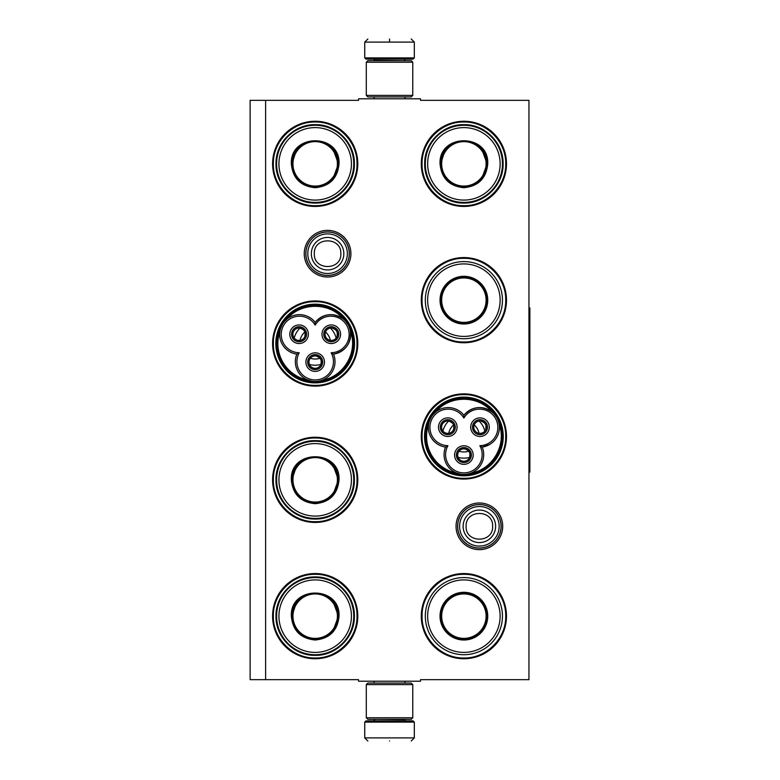 <?xml version="1.0" encoding="UTF-8"?>
<svg xmlns="http://www.w3.org/2000/svg" width="780" height="780" viewBox="0 0 780 780"><rect width="100%" height="100%" fill="white"/><g stroke="black" fill="none" stroke-linecap="round" stroke-linejoin="round"><path stroke-width="1.17" d="M479.378 549.637A23.332 23.332 0 0 1 456.046 526.315A23.332 23.332 0 0 1 479.378 502.983A23.332 23.332 0 0 1 502.7 526.315A23.332 23.332 0 0 1 479.378 549.637M479.378 548.087A21.781 21.781 0 0 1 457.597 526.315A21.781 21.781 0 0 1 479.378 504.533A21.781 21.781 0 0 1 501.16 526.315A21.781 21.781 0 0 1 479.378 548.087M327.581 277.017A23.332 23.332 0 0 1 304.249 253.685A23.332 23.332 0 0 1 327.581 230.363A23.332 23.332 0 0 1 350.902 253.685A23.332 23.332 0 0 1 327.581 277.017M327.581 275.467A21.781 21.781 0 0 1 305.799 253.685A21.781 21.781 0 0 1 327.581 231.913A21.781 21.781 0 0 1 349.352 253.685A21.781 21.781 0 0 1 327.581 275.467M265.619 100.337L358.556 100.337L358.556 98.787L420.517 98.787L420.517 100.337L528.947 100.337L528.947 679.663L420.517 679.663L420.517 681.213L358.556 681.213L358.556 679.663L250.127 679.663L250.127 100.337L265.619 100.337L265.619 679.663M315.188 573.553A42.598 42.598 0 0 0 272.59 616.151A42.598 42.598 0 0 0 315.188 658.749A42.598 42.598 0 0 0 357.776 616.151A42.598 42.598 0 0 0 315.188 573.553M315.188 437.248A42.598 42.598 0 0 0 272.59 479.837A42.598 42.598 0 0 0 315.188 522.434A42.598 42.598 0 0 0 357.776 479.837A42.598 42.598 0 0 0 315.188 437.248M315.188 300.934A42.598 42.598 0 0 0 272.59 343.531A42.598 42.598 0 0 0 315.188 386.129A42.598 42.598 0 0 0 357.776 343.531A42.598 42.598 0 0 0 315.188 300.934M463.885 573.553A42.598 42.598 0 0 0 421.288 616.151A42.598 42.598 0 0 0 463.885 658.749A42.598 42.598 0 0 0 506.483 616.151A42.598 42.598 0 0 0 463.885 573.553M463.885 393.871A42.598 42.598 0 0 0 421.288 436.469A42.598 42.598 0 0 0 463.885 479.066A42.598 42.598 0 0 0 506.483 436.469A42.598 42.598 0 0 0 463.885 393.871M463.885 257.566A42.598 42.598 0 0 0 421.288 300.163A42.598 42.598 0 0 0 463.885 342.752A42.598 42.598 0 0 0 506.483 300.163A42.598 42.598 0 0 0 463.885 257.566M315.188 121.251A42.598 42.598 0 0 0 272.59 163.849A42.598 42.598 0 0 0 315.188 206.447A42.598 42.598 0 0 0 357.776 163.849A42.598 42.598 0 0 0 315.188 121.251M463.885 121.251A42.598 42.598 0 0 0 421.288 163.849A42.598 42.598 0 0 0 463.885 206.447A42.598 42.598 0 0 0 506.483 163.849A42.598 42.598 0 0 0 463.885 121.251M315.188 382.882A39.361 39.361 0 0 1 275.827 343.531A39.361 39.361 0 0 1 315.188 304.171A39.361 39.361 0 0 1 354.539 343.531A39.361 39.361 0 0 1 315.188 382.882M463.885 475.829A39.361 39.361 0 0 1 424.534 436.469A39.361 39.361 0 0 1 463.885 397.118A39.361 39.361 0 0 1 503.246 436.469A39.361 39.361 0 0 1 463.885 475.829M463.885 122.021C486.232 121.456 506.278 141.502 505.713 163.849C506.278 186.196 486.232 206.242 463.885 205.666C441.538 206.242 421.493 186.196 422.068 163.849C421.493 141.502 441.538 121.456 463.885 122.021M315.188 205.666C292.831 206.242 272.785 186.196 273.361 163.849C272.785 141.502 292.831 121.456 315.188 122.021C337.535 121.456 357.581 141.502 357.006 163.849C357.581 186.196 337.535 206.242 315.188 205.666M463.885 574.333C486.232 573.758 506.278 593.804 505.713 616.151C506.278 638.498 486.232 658.544 463.885 657.979C441.538 658.544 421.493 638.498 422.068 616.151C421.493 593.804 441.538 573.758 463.885 574.333M463.885 478.296C441.538 478.861 421.493 458.815 422.068 436.469C421.493 414.122 441.538 394.075 463.885 394.651C486.232 394.075 506.278 414.122 505.713 436.469C506.278 458.815 486.232 478.861 463.885 478.296M463.885 341.981C441.538 342.556 421.493 322.51 422.068 300.163C421.493 277.807 441.538 257.761 463.885 258.336C486.232 257.761 506.278 277.807 505.713 300.163C506.278 322.51 486.232 342.556 463.885 341.981M315.188 438.019C337.535 437.444 357.581 457.49 357.006 479.837C357.581 502.193 337.535 522.239 315.188 521.664C292.831 522.239 272.785 502.193 273.361 479.837C272.785 457.49 292.831 437.444 315.188 438.019M315.188 574.333C337.535 573.758 357.581 593.804 357.006 616.151C357.581 638.498 337.535 658.544 315.188 657.979C292.831 658.544 272.785 638.498 273.361 616.151C272.785 593.804 292.831 573.758 315.188 574.333M315.188 385.349C292.831 385.924 272.785 365.878 273.361 343.531C272.785 321.185 292.831 301.139 315.188 301.704C337.535 301.139 357.581 321.185 357.006 343.531C357.581 365.878 337.535 385.924 315.188 385.349M501.062 526.315A21.684 21.684 0 0 1 479.378 547.999A21.684 21.684 0 0 1 457.694 526.315A21.684 21.684 0 0 1 479.378 504.621A21.684 21.684 0 0 1 501.062 526.315M499.161 526.315A19.783 19.783 0 0 1 479.378 546.097A19.783 19.783 0 0 1 459.595 526.315A19.783 19.783 0 0 1 479.378 506.522A19.783 19.783 0 0 1 499.161 526.315M349.264 253.685A21.684 21.684 0 0 1 327.581 275.379A21.684 21.684 0 0 1 305.887 253.685A21.684 21.684 0 0 1 327.581 232.001A21.684 21.684 0 0 1 349.264 253.685M347.363 253.685A19.783 19.783 0 0 1 327.581 273.478A19.783 19.783 0 0 1 307.788 253.685A19.783 19.783 0 0 1 327.581 233.903A19.783 19.783 0 0 1 347.363 253.685M414.316 57.895L413.078 59.134L365.995 59.134L364.748 57.895L414.316 57.895L414.316 42.1L411.226 39M389.532 39C417.514 39 417.514 39 389.532 39C361.559 39 361.559 39 389.532 39M389.532 39.107L389.532 41.857M364.748 722.105L414.316 722.105L413.078 720.866L365.995 720.866L364.748 722.105L364.748 737.899L367.848 741M389.532 741C417.514 741 417.514 741 389.532 741C361.559 741 361.559 741 389.532 741M366.298 95.384L412.766 95.384L411.226 96.934L367.848 96.934L366.298 95.384L366.298 62.234L367.848 60.684L411.226 60.684L412.766 62.234L366.298 62.234M412.766 684.616L366.298 684.616L367.848 683.066L411.226 683.066L412.766 684.616L412.766 717.766L366.298 717.766L367.848 719.316L411.226 719.316L412.766 717.766M339.037 163.849C337.623 178.337 329.677 186.293 315.188 187.707C300.69 186.293 292.744 178.337 291.33 163.849C289.848 133.078 340.519 133.078 339.037 163.849M332.972 178.796L338.423 163.849C337.038 177.957 329.296 185.708 315.188 187.083C301.07 185.708 293.329 177.957 291.954 163.849C290.511 133.877 339.856 133.877 338.423 163.849L332.972 148.902M353.75 163.849A38.571 38.571 0 0 0 315.188 125.278A38.571 38.571 0 0 0 276.617 163.849A38.571 38.571 0 0 0 315.188 202.42A38.571 38.571 0 0 0 353.75 163.849M351.429 163.849A36.241 36.241 0 0 0 315.188 127.608A36.241 36.241 0 0 0 278.938 163.849A36.241 36.241 0 0 0 315.188 200.089A36.241 36.241 0 0 0 351.429 163.849M296.39 150.189L291.954 163.849M275.983 163.849C275.447 142.896 294.235 124.108 315.188 124.644C336.131 124.108 354.919 142.896 354.383 163.849C354.919 184.801 336.131 203.59 315.188 203.053C294.235 203.59 275.447 184.801 275.983 163.849M337.409 163.849A22.22 22.22 0 0 1 315.188 186.069A22.22 22.22 0 0 1 292.958 163.849A22.22 22.22 0 0 1 315.188 141.628A22.22 22.22 0 0 1 337.409 163.849M338.032 163.849A22.844 22.844 0 0 1 315.188 186.693A22.844 22.844 0 0 1 292.334 163.849A22.844 22.844 0 0 1 315.188 141.005A22.844 22.844 0 0 1 338.032 163.849M281.99 361.92A37.947 37.947 0 0 0 315.178 381.478A37.947 37.947 0 0 0 348.046 324.548A37.947 37.947 0 0 0 282.311 324.558A37.947 37.947 0 0 0 281.99 361.92M311.639 381.157L307.515 379.938M284.359 321.652L286.942 319.108C300.787 302.055 329.579 302.055 343.424 319.108C333.099 312.302 323.69 313.385 315.188 322.354A19.831 19.831 -60 0 0 288.454 317.996A19.831 19.831 -60 0 0 296.849 354.12A19.831 19.831 180 0 0 315.188 381.478A19.831 19.831 180 0 0 333.528 354.12A19.831 19.831 60 0 0 348.046 324.558A19.831 19.831 60 0 0 315.188 322.354L315.188 325.104A18.281 18.281 0 0 0 290.238 318.708A18.281 18.281 0 0 0 299.227 352.745A18.281 18.281 0 0 0 315.188 379.928A18.281 18.281 0 0 0 331.139 352.745A18.281 18.281 0 0 0 346.71 325.328A18.281 18.281 0 0 0 315.188 325.104M345.784 321.399L348.026 324.509M296.849 354.12L299.227 352.745M349.508 327.678L350.405 331.003M321.906 380.308L322.208 380.191C343.912 376.74 358.303 351.809 350.444 331.285C351.185 343.629 345.54 351.234 333.528 354.12L331.139 352.745M319.04 381.098L316.475 381.44M280 330.837L279.825 331.968M327.522 327.727A7.517 7.517 0 0 0 324.773 337.994A7.517 7.517 0 0 0 335.039 340.743A7.517 7.517 0 0 0 337.789 330.476A7.517 7.517 0 0 0 327.522 327.727M339.329 329.589A9.292 9.292 0 0 0 326.635 326.186A9.292 9.292 0 0 0 323.232 338.881A9.292 9.292 0 0 0 335.927 342.284A9.292 9.292 0 0 0 339.329 329.589M295.327 327.727A7.517 7.517 0 0 0 292.578 337.994A7.517 7.517 0 0 0 302.845 340.743A7.517 7.517 0 0 0 305.594 330.476A7.517 7.517 0 0 0 295.327 327.727M307.135 329.589A9.292 9.292 0 0 0 294.44 326.186A9.292 9.292 0 0 0 291.037 338.881A9.292 9.292 0 0 0 303.732 342.284A9.292 9.292 0 0 0 307.135 329.589M311.425 355.612A7.517 7.517 0 0 0 308.675 365.878A7.517 7.517 0 0 0 318.942 368.628A7.517 7.517 0 0 0 321.691 358.361A7.517 7.517 0 0 0 311.425 355.612M323.232 357.474A9.292 9.292 0 0 0 310.537 354.071A9.292 9.292 0 0 0 307.135 366.766A9.292 9.292 0 0 0 319.829 370.168A9.292 9.292 0 0 0 323.232 357.474M280.712 328.097L282.311 324.558M281.911 362.739C292.276 381.966 319.917 388.021 337.369 374.887C354.042 360.877 357.737 344.019 348.455 324.324C338.091 305.087 310.45 299.032 292.997 312.175C276.325 326.186 272.63 343.044 281.911 362.739M281.375 363.051A39.039 39.039 0 0 0 334.698 377.335A39.039 39.039 0 0 0 348.991 324.012A39.039 39.039 0 0 0 295.669 309.728A39.039 39.039 0 0 0 281.375 363.051M328.594 335.79A15.493 15.493 0 0 0 325.514 331.988A15.493 15.493 0 0 1 330.349 340.363A15.493 15.493 0 0 0 328.594 335.79M304.863 331.988A15.493 15.493 0 0 0 300.017 340.363A15.493 15.493 0 0 1 304.863 331.988M320.024 358.244A15.493 15.493 0 0 1 310.343 358.244A15.493 15.493 0 0 0 320.024 358.244M336.17 338.052A21.684 21.684 0 0 0 330.418 328.097M299.949 328.097A21.684 21.684 0 0 0 294.206 338.052M320.931 364.445A21.684 21.684 0 0 1 309.436 364.445M302.182 339.602A6.191 6.191 0 0 1 293.758 337.399L292.685 338.023A7.439 7.439 0 0 0 305.536 337.935A7.439 7.439 0 0 0 299.11 326.8A7.439 7.439 0 0 0 292.607 337.886L293.68 337.272A6.191 6.191 0 0 1 295.99 328.868A6.191 6.191 0 0 1 304.453 331.139A6.191 6.191 0 0 1 302.182 339.602M300.241 328.146L303.361 329.745L304.453 331.139L305.107 332.777L304.941 336.277M334.376 339.602A6.191 6.191 0 0 1 325.952 337.399L324.88 338.023A7.439 7.439 0 0 0 337.73 337.935A7.439 7.439 0 0 0 331.305 326.8A7.439 7.439 0 0 0 324.802 337.886L325.874 337.272A6.191 6.191 0 0 1 328.185 328.868A6.191 6.191 0 0 1 336.648 331.139A6.191 6.191 0 0 1 334.376 339.602M332.436 328.146L335.556 329.745L336.648 331.139L337.301 332.777L337.135 336.277M318.279 367.487A6.191 6.191 0 0 1 309.855 365.284L308.782 365.898A7.439 7.439 0 0 0 321.633 365.81A7.439 7.439 0 0 0 315.208 354.685A7.439 7.439 0 0 0 308.704 365.771L309.777 365.147A6.191 6.191 0 0 1 312.088 356.752A6.191 6.191 0 0 1 320.551 359.024A6.191 6.191 0 0 1 318.279 367.487M316.339 356.031L319.459 357.63L320.551 359.024L321.204 360.662L321.038 364.162M339.037 479.837C337.623 494.335 329.677 502.281 315.188 503.695C300.69 502.281 292.744 494.335 291.33 479.837C289.848 449.065 340.519 449.065 339.037 479.837M332.972 494.793L338.423 479.837C337.038 493.954 329.296 501.696 315.188 503.081C301.07 501.696 293.329 493.954 291.954 479.837C290.511 449.865 339.856 449.865 338.423 479.837L332.972 464.89M353.75 479.837A38.571 38.571 0 0 0 315.188 441.275A38.571 38.571 0 0 0 276.617 479.837A38.571 38.571 0 0 0 315.188 518.408A38.571 38.571 0 0 0 353.75 479.837M351.429 479.837A36.241 36.241 0 0 0 315.188 443.596A36.241 36.241 0 0 0 278.938 479.837A36.241 36.241 0 0 0 315.188 516.087A36.241 36.241 0 0 0 351.429 479.837M296.39 466.186L291.954 479.837M275.983 479.837C275.447 458.894 294.235 440.105 315.188 440.642C336.131 440.105 354.919 458.894 354.383 479.837C354.919 500.789 336.131 519.577 315.188 519.041C294.235 519.577 275.447 500.789 275.983 479.837M337.409 479.837A22.22 22.22 0 0 1 315.188 502.067A22.22 22.22 0 0 1 292.958 479.837A22.22 22.22 0 0 1 315.188 457.616A22.22 22.22 0 0 1 337.409 479.837M338.032 479.837A22.844 22.844 0 0 1 315.188 502.691A22.844 22.844 0 0 1 292.334 479.837A22.844 22.844 0 0 1 315.188 456.992A22.844 22.844 0 0 1 338.032 479.837M339.037 616.151C337.623 630.64 329.677 638.596 315.188 640.009C300.69 638.596 292.744 630.64 291.33 616.151C289.848 585.38 340.519 585.38 339.037 616.151M332.972 631.098L338.423 616.151C337.038 630.259 329.296 638.011 315.188 639.385C301.07 638.011 293.329 630.259 291.954 616.151C290.511 586.18 339.856 586.18 338.423 616.151L332.972 601.204M353.75 616.151A38.571 38.571 0 0 0 315.188 577.58A38.571 38.571 0 0 0 276.617 616.151A38.571 38.571 0 0 0 315.188 654.722A38.571 38.571 0 0 0 353.75 616.151M351.429 616.151A36.241 36.241 0 0 0 315.188 579.91A36.241 36.241 0 0 0 278.938 616.151A36.241 36.241 0 0 0 315.188 652.392A36.241 36.241 0 0 0 351.429 616.151M296.39 602.492L291.954 616.151M275.983 616.151C275.447 595.198 294.235 576.41 315.188 576.947C336.131 576.41 354.919 595.198 354.383 616.151C354.919 637.104 336.131 655.892 315.188 655.356C294.235 655.892 275.447 637.104 275.983 616.151M337.409 616.151A22.22 22.22 0 0 1 315.188 638.371A22.22 22.22 0 0 1 292.958 616.151A22.22 22.22 0 0 1 315.188 593.931A22.22 22.22 0 0 1 337.409 616.151M338.032 616.151A22.844 22.844 0 0 1 315.188 638.995A22.844 22.844 0 0 1 292.334 616.151A22.844 22.844 0 0 1 315.188 593.307A22.844 22.844 0 0 1 338.032 616.151M487.744 163.849C486.33 178.337 478.374 186.293 463.885 187.707C449.397 186.293 441.451 178.337 440.037 163.849C438.555 133.078 489.216 133.078 487.744 163.849M481.669 178.796L487.12 163.849C485.745 177.957 477.994 185.708 463.885 187.083C449.777 185.708 442.026 177.957 440.651 163.849C439.218 133.877 488.553 133.877 487.12 163.849L481.669 148.902M502.457 163.849A38.571 38.571 0 0 0 463.885 125.278A38.571 38.571 0 0 0 425.315 163.849A38.571 38.571 0 0 0 463.885 202.42A38.571 38.571 0 0 0 502.457 163.849M500.126 163.849A36.241 36.241 0 0 0 463.885 127.608A36.241 36.241 0 0 0 427.645 163.849A36.241 36.241 0 0 0 463.885 200.089A36.241 36.241 0 0 0 500.126 163.849M445.087 150.189L440.651 163.849M424.681 163.849C424.144 142.896 442.942 124.108 463.885 124.644C484.838 124.108 503.626 142.896 503.09 163.849C503.626 184.801 484.838 203.59 463.885 203.053C442.942 203.59 424.144 184.801 424.681 163.849M486.106 163.849A22.22 22.22 0 0 1 463.885 186.069A22.22 22.22 0 0 1 441.665 163.849A22.22 22.22 0 0 1 463.885 141.628A22.22 22.22 0 0 1 486.106 163.849M486.73 163.849A22.844 22.844 0 0 1 463.885 186.693A22.844 22.844 0 0 1 441.041 163.849A22.844 22.844 0 0 1 463.885 141.005A22.844 22.844 0 0 1 486.73 163.849M463.885 263.913A36.241 36.241 0 0 1 500.126 300.163A36.241 36.241 0 0 1 463.885 336.404A36.241 36.241 0 0 1 427.645 300.163A36.241 36.241 0 0 1 463.885 263.913M463.885 261.593A38.571 38.571 0 0 1 502.457 300.163A38.571 38.571 0 0 1 463.885 338.725A38.571 38.571 0 0 1 425.315 300.163A38.571 38.571 0 0 1 463.885 261.593M463.885 276.305A23.858 23.858 0 0 0 440.037 300.163A23.858 23.858 0 0 0 463.885 324.012A23.858 23.858 0 0 0 487.744 300.163A23.858 23.858 0 0 0 463.885 276.305M463.885 276.919A23.234 23.234 0 0 0 440.651 300.163A23.234 23.234 0 0 0 463.885 323.398A23.234 23.234 0 0 0 487.12 300.163A23.234 23.234 0 0 0 463.885 276.919M486.895 300.163C488.319 329.843 439.452 329.843 440.875 300.163C439.452 270.475 488.319 270.475 486.895 300.163M486.106 300.163A22.22 22.22 0 0 1 463.885 322.384A22.22 22.22 0 0 1 441.665 300.163A22.22 22.22 0 0 1 463.885 277.933A22.22 22.22 0 0 1 486.106 300.163M486.73 300.163A22.844 22.844 0 0 1 463.885 323.008A22.844 22.844 0 0 1 441.041 300.163A22.844 22.844 0 0 1 463.885 277.31A22.844 22.844 0 0 1 486.73 300.163A22.844 22.844 0 0 1 463.885 323.008A22.844 22.844 0 0 1 441.041 300.163A22.844 22.844 0 0 1 463.885 277.31A22.844 22.844 0 0 1 486.73 300.163M433.066 414.59L435.649 412.055C449.494 394.992 478.276 394.992 492.122 412.055C481.806 405.249 472.397 406.331 463.885 415.291A19.831 19.831 -60 0 0 437.151 410.943A19.831 19.831 -60 0 0 445.546 447.057A19.831 19.831 180 0 0 463.885 474.415A19.831 19.831 180 0 0 482.225 447.057A19.831 19.831 60 0 0 496.753 417.495A37.947 37.947 0 0 0 431.018 417.495A37.947 37.947 0 0 0 463.885 474.415A37.947 37.947 0 0 0 496.753 417.495A19.831 19.831 60 0 0 463.885 415.291L463.885 418.041A18.281 18.281 0 0 0 438.935 411.645A18.281 18.281 0 0 0 447.925 445.682A18.281 18.281 0 0 0 463.885 472.875A18.281 18.281 0 0 0 479.846 445.682A18.281 18.281 0 0 0 495.407 418.265A18.281 18.281 0 0 0 463.885 418.041M460.346 474.103L456.222 472.875M494.491 414.336L496.723 417.446M445.546 447.057L447.925 445.682M498.206 420.615L499.102 423.94M470.613 473.245L470.915 473.128C492.609 469.677 507.01 444.746 499.151 424.223M467.747 474.045L465.182 474.377M479.846 445.682L482.225 447.057L489.665 444.483M428.698 423.784L428.522 424.905M476.229 420.673A7.517 7.517 0 0 0 473.479 430.93A7.517 7.517 0 0 0 483.736 433.68A7.517 7.517 0 0 0 486.486 423.423A7.517 7.517 0 0 0 476.229 420.673M488.036 422.526A9.292 9.292 0 0 0 475.342 419.123A9.292 9.292 0 0 0 471.939 431.818A9.292 9.292 0 0 0 484.633 435.22A9.292 9.292 0 0 0 488.036 422.526M444.034 420.673A7.517 7.517 0 0 0 441.285 430.93A7.517 7.517 0 0 0 451.542 433.68A7.517 7.517 0 0 0 454.291 423.423A7.517 7.517 0 0 0 444.034 420.673M455.842 422.526A9.292 9.292 0 0 0 443.137 419.123A9.292 9.292 0 0 0 439.744 431.818A9.292 9.292 0 0 0 452.439 435.22A9.292 9.292 0 0 0 455.842 422.526M460.132 448.549A7.517 7.517 0 0 0 457.382 458.815A7.517 7.517 0 0 0 467.639 461.565A7.517 7.517 0 0 0 470.389 451.298A7.517 7.517 0 0 0 460.132 448.549M471.939 450.411A9.292 9.292 0 0 0 459.244 447.008A9.292 9.292 0 0 0 455.842 459.703A9.292 9.292 0 0 0 468.536 463.106A9.292 9.292 0 0 0 471.939 450.411M429.419 421.034L431.018 417.495M430.619 455.676C440.983 474.913 468.624 480.967 486.077 467.825C502.739 453.814 506.434 436.956 497.152 417.261C486.788 398.034 459.157 391.979 441.694 405.113C425.032 419.123 421.337 435.981 430.619 455.676M430.082 455.988A39.039 39.039 0 0 0 483.405 470.272A39.039 39.039 0 0 0 497.689 416.949A39.039 39.039 0 0 0 444.366 402.665A39.039 39.039 0 0 0 430.082 455.988M477.302 428.727A15.493 15.493 0 0 0 474.211 424.924A15.493 15.493 0 0 1 479.047 433.3A15.493 15.493 0 0 0 477.302 428.727M453.56 424.924A15.493 15.493 0 0 0 448.724 433.3A15.493 15.493 0 0 1 453.56 424.924M468.721 451.181A15.493 15.493 0 0 1 459.049 451.181A15.493 15.493 0 0 0 468.721 451.181M484.868 430.989A21.684 21.684 0 0 0 479.125 421.044M448.646 421.044A21.684 21.684 0 0 0 442.904 430.989M469.628 457.382A21.684 21.684 0 0 1 458.143 457.382M450.889 432.539A6.191 6.191 0 0 1 442.465 430.336L441.392 430.96A7.439 7.439 0 0 0 454.243 430.872A7.439 7.439 0 0 0 447.817 419.738A7.439 7.439 0 0 0 441.314 430.823L442.387 430.209A6.191 6.191 0 0 1 444.688 421.814A6.191 6.191 0 0 1 453.151 424.076A6.191 6.191 0 0 1 450.889 432.539M448.948 421.093L452.059 422.692L453.151 424.076L453.814 425.724L453.638 429.215M483.083 432.539A6.191 6.191 0 0 1 474.659 430.336L473.587 430.96A7.439 7.439 0 0 0 486.437 430.872A7.439 7.439 0 0 0 480.012 419.738A7.439 7.439 0 0 0 473.509 430.823L474.581 430.209A6.191 6.191 0 0 1 476.882 421.814A6.191 6.191 0 0 1 485.345 424.076A6.191 6.191 0 0 1 483.083 432.539M481.143 421.093L484.253 422.692L485.355 424.076L486.008 425.724L485.833 429.215M466.986 460.424A6.191 6.191 0 0 1 458.562 458.221L457.49 458.845A7.439 7.439 0 0 0 470.34 458.757A7.439 7.439 0 0 0 463.915 447.623A7.439 7.439 0 0 0 457.411 458.708L458.484 458.084A6.191 6.191 0 0 1 460.785 449.69A6.191 6.191 0 0 1 469.248 451.961A6.191 6.191 0 0 1 466.986 460.424M465.046 448.968L468.156 450.567L469.258 451.961L469.911 453.599L469.735 457.099M463.885 579.91A36.241 36.241 0 0 1 500.126 616.151A36.241 36.241 0 0 1 463.885 652.392A36.241 36.241 0 0 1 427.645 616.151A36.241 36.241 0 0 1 463.885 579.91M463.885 577.58A38.571 38.571 0 0 1 502.457 616.151A38.571 38.571 0 0 1 463.885 654.722A38.571 38.571 0 0 1 425.315 616.151A38.571 38.571 0 0 1 463.885 577.58M463.885 592.293A23.858 23.858 0 0 0 440.037 616.151A23.858 23.858 0 0 0 463.885 640.009A23.858 23.858 0 0 0 487.744 616.151A23.858 23.858 0 0 0 463.885 592.293M463.885 592.917A23.234 23.234 0 0 0 440.651 616.151A23.234 23.234 0 0 0 463.885 639.385A23.234 23.234 0 0 0 487.12 616.151A23.234 23.234 0 0 0 463.885 592.917M486.895 616.151C488.319 645.84 439.452 645.84 440.875 616.151C439.452 586.462 488.319 586.462 486.895 616.151M486.106 616.151A22.22 22.22 0 0 1 463.885 638.371A22.22 22.22 0 0 1 441.665 616.151A22.22 22.22 0 0 1 463.885 593.931A22.22 22.22 0 0 1 486.106 616.151M486.73 616.151A22.844 22.844 0 0 1 463.885 638.995A22.844 22.844 0 0 1 441.041 616.151A22.844 22.844 0 0 1 463.885 593.307A22.844 22.844 0 0 1 486.73 616.151A22.844 22.844 0 0 1 463.885 638.995A22.844 22.844 0 0 1 441.041 616.151A22.844 22.844 0 0 1 463.885 593.307A22.844 22.844 0 0 1 486.73 616.151M528.947 307.905L529.874 307.905L529.874 472.095L528.947 472.095M463.125 526.315A16.253 16.253 0 0 0 479.378 542.558A16.253 16.253 0 0 0 495.622 526.315A16.253 16.253 180 0 0 479.378 510.061A16.253 16.253 180 0 0 463.125 526.315M466.118 526.315C465.29 543.407 493.457 543.407 492.628 526.315C493.457 509.213 465.29 509.213 466.118 526.315M311.327 253.685A16.253 16.253 0 0 0 327.581 269.939A16.253 16.253 0 0 0 343.824 253.685A16.253 16.253 180 0 0 327.581 237.442A16.253 16.253 180 0 0 311.327 253.685M314.32 253.685C313.492 270.787 341.659 270.787 340.831 253.685C341.659 236.593 313.492 236.593 314.32 253.685M404.255 60.684L374.819 60.372L373.581 59.134M364.748 57.895L364.748 42.1L414.316 42.1M374.819 719.316L404.255 719.628L405.493 720.866M414.316 722.105L414.316 737.899L364.748 737.899M279.923 331.285A37.333 37.333 0 0 0 308.159 380.191M428.62 424.223A37.333 37.333 0 0 0 456.856 473.128M404.995 98.787L404.995 96.934M374.078 98.787L374.078 96.934M404.255 60.372L405.493 59.134M364.748 42.1L367.848 39M404.995 681.213L404.995 683.066M374.078 681.213L374.078 683.066M374.819 719.628L373.581 720.866M414.316 737.899L411.226 741M412.766 95.384L412.766 62.234M366.298 684.616L366.298 717.766"/></g></svg>
